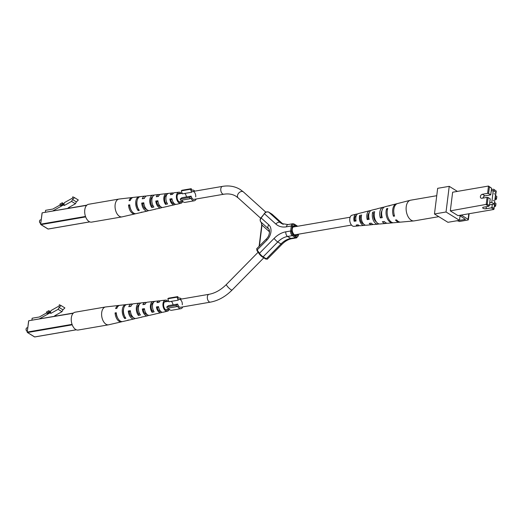 <?xml version="1.0" encoding="UTF-8"?>
<svg xmlns="http://www.w3.org/2000/svg" width="523" height="523" viewBox="0 0 523 523"><rect width="100%" height="100%" fill="white"/><g stroke="black" fill="none" stroke-linecap="round" stroke-linejoin="round"><path stroke-width="0.78" d="M157.972 201.407L156.678 201.597L155.789 201.048L157.887 200.747A6.675 3.903 -99.8 0 0 163.098 207.409L168.818 206.088A6.341 3.713 -99.8 0 1 168.36 206.147L170.4 205.683A6.224 3.641 80.2 0 0 170.825 205.631L174.545 204.768A6.008 3.517 80.2 0 0 175.499 204.277M155.789 201.048A6.792 3.975 80.2 0 0 161.097 207.873A6.792 3.975 80.2 0 0 162.058 207.415M156.678 201.597A5.393 3.158 80.2 0 0 160.469 206.552M131.155 210.148A6.544 3.831 80.2 0 1 129.619 205.67L128.527 204.996A8.303 4.857 80.2 0 0 135.058 213.887A8.303 4.857 80.2 0 0 135.62 213.691M128.527 204.996L129.724 204.82A8.237 4.818 -99.8 0 0 136.202 213.619L141.929 212.299A7.904 4.622 -99.8 0 1 140.981 212.351L142.145 212.09A7.838 4.583 80.2 0 0 143.073 212.037L147.649 210.978A7.57 4.432 80.2 0 0 148.617 210.54M146.617 209.462A5.988 3.504 80.2 0 1 142.701 203.702L141.707 203.087A7.57 4.432 80.2 0 0 147.649 210.978M141.707 203.087L143.805 202.78A7.453 4.361 -99.8 0 0 149.65 210.514L155.377 209.193A7.126 4.171 -99.8 0 1 154.671 209.252L156.71 208.795A7.008 4.099 80.2 0 0 157.377 208.736L161.097 207.873M174.277 203.591A4.805 2.811 80.2 0 1 170.668 199.505L169.877 199.015A6.008 3.517 80.2 0 0 174.545 204.768M169.877 199.015L171.975 198.714A5.897 3.452 -99.8 0 0 176.545 204.31L180.834 203.316A5.648 3.301 -99.8 0 1 176.441 195.713A5.648 3.301 -99.8 0 1 178.925 192.196A5.648 3.301 -99.8 0 1 181.403 193.451M182.723 201.388A5.648 3.301 -99.8 0 1 180.834 203.316M166.889 193.582L168.896 193.347A6.224 3.641 80.2 0 0 168.713 193.36A6.224 3.641 80.2 0 0 165.974 197.243A6.224 3.641 80.2 0 0 167.582 203.937L165.543 204.401A6.341 3.713 -99.8 0 1 163.882 197.55A6.341 3.713 -99.8 0 1 166.674 193.595A6.341 3.713 -99.8 0 1 166.889 193.582L166.732 194.831M159.855 194.608A6.792 3.975 80.2 0 0 158.796 194.497L155.004 194.929A7.008 4.099 80.2 0 0 151.918 199.296A7.008 4.099 80.2 0 0 153.893 207.049L151.853 207.507A7.126 4.171 -99.8 0 1 149.826 199.603A7.126 4.171 -99.8 0 1 152.958 195.164A7.126 4.171 -99.8 0 1 153.389 195.151L154.599 195.014M146.139 196.151A7.57 4.432 80.2 0 0 145.08 196.066L140.412 196.596A7.838 4.583 80.2 0 0 136.967 201.479A7.838 4.583 80.2 0 0 139.327 210.344L138.164 210.606A7.904 4.622 -99.8 0 1 135.771 201.656A7.904 4.622 -99.8 0 1 139.249 196.733A7.904 4.622 -99.8 0 1 139.844 196.726M132.842 197.524A8.303 4.857 80.2 0 0 132.247 197.531L119.12 199.034A9.048 5.295 80.2 0 0 118.943 199.06A9.048 5.295 80.2 0 0 115.138 204.67A9.048 5.295 80.2 0 0 119.44 216.306A9.048 5.295 80.2 0 0 122.016 216.895A9.048 5.295 80.2 0 0 122.186 216.855L135.058 213.887M142.491 212.103A7.904 4.622 -99.8 0 1 141.929 212.299M156.017 208.945A7.126 4.171 -99.8 0 1 155.377 209.193M169.249 205.944A6.341 3.713 -99.8 0 1 168.818 206.088M142.701 203.702L143.884 203.525M170.668 199.505L172.067 199.296M165.543 204.401L165.706 203.094L166.915 202.832M165.706 203.094A5.053 2.955 -99.8 0 1 164.64 198.021A5.053 2.955 -99.8 0 1 166.693 194.896M151.853 207.507L152.036 206.042L153.102 205.814M152.036 206.042A5.648 3.308 -99.8 0 1 150.696 200.139A5.648 3.308 -99.8 0 1 152.683 196.746M138.164 210.606L138.366 208.978A6.243 3.654 -99.8 0 1 136.751 202.264A6.243 3.654 -99.8 0 1 137.072 200.825M144.773 208.442A6.191 3.622 80.2 0 0 145.002 207.794M158.763 205.853A5.563 3.256 80.2 0 0 158.966 205.395M180.337 193.634A4.524 2.648 80.2 0 0 179.069 193.307A4.524 2.648 80.2 0 0 177.101 196.118A4.524 2.648 80.2 0 0 180.605 202.218A4.524 2.648 80.2 0 0 181.684 201.486M118.943 199.06L88.577 204.284A9.048 5.295 80.2 0 0 84.68 211.965A9.048 5.295 80.2 0 0 89.073 221.53A9.048 5.295 80.2 0 0 91.643 222.118L122.016 216.895M132.247 197.531A8.303 4.857 80.2 0 0 129.07 200.662L130.266 200.492A8.237 4.818 -99.8 0 1 133.411 197.4L139.249 196.733M145.08 196.066A7.57 4.432 80.2 0 0 142.243 198.753L144.341 198.446A7.453 4.361 -99.8 0 1 147.126 195.831L152.958 195.164M158.796 194.497A6.792 3.975 80.2 0 0 156.325 196.713L158.423 196.413A6.675 3.903 -99.8 0 1 160.836 194.262L166.674 193.595M173.571 193.072A6.008 3.517 80.2 0 0 172.505 192.928A6.008 3.517 80.2 0 0 170.413 194.68L172.512 194.379A5.897 3.452 -99.8 0 1 174.545 192.693L178.925 192.196M153.304 195.857L153.389 195.151M144.616 197.838A5.988 3.504 80.2 0 0 143.766 198.531M158.646 195.948A5.393 3.158 80.2 0 0 157.769 196.504M172.649 194.131A4.805 2.811 80.2 0 0 171.825 194.478M63.335 204.48L61.054 205.768L60.197 205.238L62.485 203.95L63.433 204.957L52.673 211.011M45.351 212.273L45.593 210.318L52.823 209.069L60.138 204.957M68.742 208.246L68.134 207.866L75.423 203.767L71.579 201.394L64.29 205.487L63.433 204.957M60.197 205.238L59.955 204.055L62.244 202.767L63.95 203.826L64.532 202.584L72.612 198.04L72.762 196.838L74.495 197.629L72.52 199.525L71.579 201.394M69.67 208.082L69.363 207.173M64.29 205.487L63.95 203.826M62.485 203.95L62.244 202.767M74.495 197.629L78.339 200.008L76.365 201.904L75.423 203.767M76.365 201.904L72.52 199.525M41.219 219.778L40.349 219.928A1.811 1.059 80.2 0 0 39.689 220.608A1.811 1.059 80.2 0 0 40.114 223.073A1.811 1.059 80.2 0 0 40.448 223.38A1.811 1.059 80.2 0 0 40.755 223.498M40.023 222.948A1.445 0.85 -99.8 0 1 39.931 222.85A1.445 0.85 -99.8 0 1 39.591 220.876A1.445 0.85 -99.8 0 1 39.643 220.752M182.73 306.909A5.426 3.177 -99.8 0 1 180.847 308.701A5.426 3.177 -99.8 0 1 177.421 305.975L176.532 306.681L176.048 305.36L166.791 306.955L168.439 305.654L177.689 304.066L176.048 305.36M180.847 308.701L171.59 310.289A5.426 3.177 -99.8 0 1 168.413 308.073M258.114 252.243L226.439 284.434A3.981 0.83 -135.5 0 0 226.93 285.774A3.981 0.83 -135.5 0 0 230.97 289.683A3.981 0.83 -135.5 0 0 232.114 290.023C225.544 296.626 218.307 300.673 210.39 302.144A3.981 2.327 -99.8 0 1 209.259 301.889A3.981 2.327 -99.8 0 1 207.324 297.679A3.981 2.327 -99.8 0 1 209.043 294.299L179.252 299.424A3.981 2.327 -99.8 0 0 178.18 300.169L177.068 297.169L177.787 296.6L178.389 298.221A5.426 3.177 -99.8 0 1 179.003 297.999A5.426 3.177 -99.8 0 1 181.376 299.058M179.252 299.424A3.981 2.327 -99.8 0 1 182.272 304.804M210.39 302.144L180.598 307.276A3.981 2.327 -99.8 0 1 177.689 304.066M176.532 306.681L167.275 308.269L166.791 306.955M171.256 301.359A3.981 2.327 -99.8 0 1 173.015 304.87M177.068 297.169L167.811 298.757L168.922 301.764L178.18 300.169M167.811 298.757L168.53 298.188L177.787 296.6M297.208 226.328L294.325 224.544A2.896 1.693 80.2 0 0 292.285 226.152L291.664 231.146L290.657 230.983L291.278 225.988L286.46 226.819A21.718 15.638 121.8 0 1 275.883 224.06L264.396 213.678L261.134 217.986C259.957 219.804 259.944 221.203 261.095 222.183L262.01 225.112L259.408 246M261.853 225.478L262.01 225.112L268.704 231.088A1.811 1.249 -48.3 0 0 269.162 229.793M144.531 309.322L143.237 309.511L142.348 308.962L144.446 308.662A6.675 3.903 -99.8 0 0 149.656 315.323L155.377 314.003A6.341 3.713 -99.8 0 1 154.919 314.062L156.959 313.597A6.224 3.641 80.2 0 0 157.384 313.545L161.104 312.682A6.008 3.517 80.2 0 0 162.058 312.192M142.348 308.962A6.792 3.975 80.2 0 0 147.656 315.787A6.792 3.975 80.2 0 0 148.617 315.33M143.237 309.511A5.393 3.158 80.2 0 0 147.028 314.467M117.714 318.062A6.544 3.831 80.2 0 1 116.178 313.584L115.086 312.911A8.303 4.857 80.2 0 0 121.617 321.802A8.303 4.857 80.2 0 0 122.179 321.606M115.086 312.911L116.283 312.734A8.237 4.818 -99.8 0 0 122.761 321.534L128.488 320.213A7.904 4.622 -99.8 0 1 127.54 320.266L128.704 320.004A7.838 4.583 80.2 0 0 129.632 319.952L134.208 318.893A7.57 4.432 80.2 0 0 135.176 318.455M133.175 317.376A5.988 3.504 80.2 0 1 129.259 311.616L128.266 311.002A7.57 4.432 80.2 0 0 134.208 318.893M128.266 311.002L130.358 310.695A7.453 4.361 -99.8 0 0 136.209 318.429L141.929 317.108A7.126 4.171 -99.8 0 1 141.23 317.167L143.269 316.709A7.008 4.099 80.2 0 0 143.936 316.65L147.656 315.787M160.836 311.505A4.805 2.811 80.2 0 1 157.227 307.419L156.436 306.929A6.008 3.517 80.2 0 0 161.104 312.682M156.436 306.929L158.534 306.628A5.897 3.452 -99.8 0 0 163.104 312.224L167.393 311.231A5.648 3.301 -99.8 0 1 162.999 303.628A5.648 3.301 -99.8 0 1 165.484 300.11A5.648 3.301 -99.8 0 1 167.961 301.366M169.282 309.302A5.648 3.301 -99.8 0 1 167.393 311.231M153.448 301.496L155.455 301.261A6.224 3.641 80.2 0 0 155.272 301.274A6.224 3.641 80.2 0 0 152.533 305.157A6.224 3.641 80.2 0 0 154.141 311.852L152.101 312.316A6.341 3.713 -99.8 0 1 150.441 305.465A6.341 3.713 -99.8 0 1 153.226 301.51A6.341 3.713 -99.8 0 1 153.448 301.496L153.291 302.745M146.414 302.523A6.792 3.975 80.2 0 0 145.355 302.412L141.563 302.843A7.008 4.099 80.2 0 0 138.477 307.21A7.008 4.099 80.2 0 0 140.452 314.964L138.412 315.421A7.126 4.171 -99.8 0 1 136.385 307.517A7.126 4.171 -99.8 0 1 139.517 303.079A7.126 4.171 -99.8 0 1 139.948 303.065L141.158 302.928M132.698 304.066A7.57 4.432 80.2 0 0 131.639 303.981L126.971 304.51A7.838 4.583 80.2 0 0 123.526 309.394A7.838 4.583 80.2 0 0 125.886 318.259L124.722 318.52A7.904 4.622 -99.8 0 1 122.33 309.57A7.904 4.622 -99.8 0 1 125.808 304.648A7.904 4.622 -99.8 0 1 126.403 304.641M119.401 305.439A8.303 4.857 80.2 0 0 118.806 305.445L105.679 306.949A9.048 5.295 80.2 0 0 105.502 306.975A9.048 5.295 80.2 0 0 101.697 312.584A9.048 5.295 80.2 0 0 105.999 324.221A9.048 5.295 80.2 0 0 108.575 324.809A9.048 5.295 80.2 0 0 108.745 324.77L121.617 321.802M129.05 320.017A7.904 4.622 -99.8 0 1 128.488 320.213M142.576 316.86A7.126 4.171 -99.8 0 1 141.929 317.108M155.808 313.859A6.341 3.713 -99.8 0 1 155.377 314.003M129.259 311.616L130.443 311.44M157.227 307.419L158.626 307.21M152.101 312.316L152.265 311.008L153.474 310.747M152.265 311.008A5.053 2.955 -99.8 0 1 151.199 305.935A5.053 2.955 -99.8 0 1 153.252 302.81M138.412 315.421L138.595 313.957L139.661 313.728M138.595 313.957A5.648 3.308 -99.8 0 1 137.255 308.054A5.648 3.308 -99.8 0 1 139.242 304.661M124.722 318.52L124.925 316.892A6.243 3.654 -99.8 0 1 123.31 310.178A6.243 3.654 -99.8 0 1 123.631 308.74M131.332 316.356A6.191 3.622 80.2 0 0 131.561 315.709M145.322 313.767A5.563 3.256 80.2 0 0 145.525 313.31M166.896 301.549A4.524 2.648 80.2 0 0 165.628 301.222A4.524 2.648 80.2 0 0 163.66 304.033A4.524 2.648 80.2 0 0 167.164 310.132A4.524 2.648 80.2 0 0 168.243 309.4M105.502 306.975L75.135 312.198A9.048 5.295 80.2 0 0 71.239 319.88A9.048 5.295 80.2 0 0 75.632 329.444A9.048 5.295 80.2 0 0 78.202 330.033L108.575 324.809M118.806 305.445A8.303 4.857 80.2 0 0 115.629 308.577L116.825 308.407A8.237 4.818 -99.8 0 1 119.97 305.314L125.808 304.648M131.639 303.981A7.57 4.432 80.2 0 0 128.802 306.668L130.9 306.36A7.453 4.361 -99.8 0 1 133.685 303.745L139.517 303.079M145.355 302.412A6.792 3.975 80.2 0 0 142.884 304.628L144.982 304.327A6.675 3.903 -99.8 0 1 147.394 302.176L153.226 301.51M160.13 300.987A6.008 3.517 80.2 0 0 159.064 300.843A6.008 3.517 80.2 0 0 156.972 302.595L159.07 302.294A5.897 3.452 -99.8 0 1 161.104 300.607L165.484 300.11M139.863 303.771L139.948 303.065M131.175 305.752A5.988 3.504 80.2 0 0 130.325 306.445M145.204 303.863A5.393 3.158 80.2 0 0 144.328 304.419M159.208 302.046A4.805 2.811 80.2 0 0 158.384 302.392M49.894 312.394L47.606 313.682L46.756 313.153L49.044 311.865L49.992 312.872L39.232 318.925M31.91 320.187L32.151 318.232L39.382 316.984L46.697 312.872M55.301 316.16L54.693 315.781L61.982 311.682L58.138 309.309L50.849 313.401L49.992 312.872M46.756 313.153L46.514 311.97L48.802 310.682L50.509 311.741L51.091 310.499L59.171 305.955L59.321 304.752L61.047 305.543L59.079 307.439L58.138 309.309M56.229 315.997L55.922 315.088M50.849 313.401L50.509 311.741M49.044 311.865L48.802 310.682M61.047 305.543L64.891 307.923L62.923 309.819L61.982 311.682M62.923 309.819L59.079 307.439M27.778 327.692L26.902 327.843A1.811 1.059 80.2 0 0 26.248 328.522A1.811 1.059 80.2 0 0 26.673 330.987A1.811 1.059 80.2 0 0 27.006 331.294A1.811 1.059 80.2 0 0 27.314 331.412M26.575 330.863A1.445 0.85 -99.8 0 1 26.49 330.765A1.445 0.85 -99.8 0 1 26.15 328.79A1.445 0.85 -99.8 0 1 26.202 328.666M378.914 223.877A7.584 4.439 -99.8 0 1 377.926 224.171L374.122 224.511A7.276 4.256 -99.8 0 1 371.219 223.151L369.264 223.399A7.113 4.164 80.2 0 0 372.075 224.694A7.113 4.164 80.2 0 0 373.062 224.387M376.312 221.844A5.563 3.256 -99.8 0 1 374.52 219.843A5.563 3.256 -99.8 0 1 373.684 213.966L372.742 212.201A7.584 4.439 -99.8 0 0 373.67 220.994A7.584 4.439 -99.8 0 0 377.926 224.171M363.492 223.896A4.969 2.909 -99.8 0 1 361.171 221.837A4.969 2.909 -99.8 0 1 360.373 216.842L359.661 215.496A6.472 3.785 -99.8 0 0 360.543 222.7A6.472 3.785 -99.8 0 0 364.171 225.406A6.472 3.785 -99.8 0 0 364.845 225.236L365.492 225.178M357.327 214.116A6.001 3.511 80.2 0 0 356.287 214.123L352.018 215.215A5.648 3.301 80.2 0 0 350.763 223.968A5.648 3.301 80.2 0 0 353.934 226.328L358.32 225.936A6.001 3.511 80.2 0 0 359.301 225.59M438.784 216.659L414.203 220.889A10.493 6.139 -99.8 0 1 413.915 220.922A10.493 6.139 -99.8 0 1 408.025 216.535A10.493 6.139 -99.8 0 1 407.894 202.048A10.493 6.139 -99.8 0 1 410.359 200.263A10.493 6.139 -99.8 0 1 410.64 200.198L436.744 195.707M387.353 209.998L386.667 208.71L387.785 208.435A8.865 5.184 80.2 0 0 388.752 219.039A8.865 5.184 80.2 0 0 393.727 222.746L399.579 222.216A9.336 5.465 80.2 0 0 400.154 222.112M393.133 222.739A8.767 5.132 -99.8 0 1 392.557 222.85A8.767 5.132 -99.8 0 1 387.635 219.183A8.767 5.132 -99.8 0 1 386.667 208.71M372.742 212.201L374.69 211.71A7.753 4.537 80.2 0 0 375.625 220.745A7.753 4.537 80.2 0 0 379.973 223.981L385.824 223.458A8.224 4.812 80.2 0 0 386.817 223.177M359.661 215.496L361.609 215.005A6.642 3.883 80.2 0 0 362.498 222.445A6.642 3.883 80.2 0 0 366.224 225.223L372.075 224.694M413.915 220.922L400.749 222.112A9.434 5.518 -99.8 0 1 396.597 219.902L395.48 220.046A9.336 5.465 80.2 0 0 399.579 222.216M392.557 222.85L387.876 223.269A8.388 4.91 -99.8 0 1 384.32 221.477L382.372 221.726A8.224 4.812 80.2 0 0 385.824 223.458M364.171 225.406L360.367 225.753A6.165 3.609 -99.8 0 1 358.118 224.812L356.17 225.053A6.001 3.511 80.2 0 0 358.32 225.936M384.065 207.193A8.224 4.812 80.2 0 0 383.039 207.265L377.345 208.723A7.753 4.537 80.2 0 0 376.691 208.984L374.743 209.475A7.584 4.439 -99.8 0 1 375.357 209.233A7.584 4.439 -99.8 0 1 376.024 209.154M396.99 203.741A9.336 5.465 80.2 0 0 396.414 203.833L390.72 205.291A8.865 5.184 80.2 0 0 389.785 205.702L388.667 205.984A8.767 5.132 -99.8 0 1 389.583 205.585A8.767 5.132 -99.8 0 1 390.165 205.493M364.845 225.236L364.636 224.838M369.192 212.907A5.308 3.105 80.2 0 0 368.055 218.47L368.944 218.339M381.921 210.834A5.903 3.452 80.2 0 0 381.378 216.509L381.96 216.424M356.385 215.43A4.714 2.759 80.2 0 0 354.744 220.425L355.934 220.255M361.321 216.64L360.373 216.842M374.259 213.842L373.684 213.966M370.696 210.651A7.113 4.164 80.2 0 0 369.663 210.691L363.975 212.148A6.642 3.883 80.2 0 0 363.609 212.279L361.661 212.769A6.472 3.785 -99.8 0 1 361.981 212.658A6.472 3.785 -99.8 0 1 362.328 212.6M369.663 210.691A7.113 4.164 80.2 0 0 367.238 219.588L369.186 219.34A7.276 4.256 -99.8 0 1 371.657 210.181L375.357 209.233M396.414 203.833A9.336 5.465 80.2 0 0 393.453 216.241L394.571 216.097A9.434 5.518 -99.8 0 1 397.552 203.545L410.359 200.263M383.039 207.265A8.224 4.812 80.2 0 0 380.339 217.914L382.293 217.666A8.388 4.91 -99.8 0 1 385.033 206.755L389.583 205.585M356.287 214.123A6.001 3.511 80.2 0 0 354.143 221.249L356.091 221A6.165 3.609 -99.8 0 1 358.281 213.606L361.981 212.658M393.453 216.241L394.27 215.116M380.339 217.914L381.378 216.509M354.143 221.249L354.744 220.425M367.238 219.588L368.055 218.47M458.795 220.438L465.45 219.431L459.841 215.574L461.58 215.273L468.098 219.314A1.445 0.543 7.1 0 1 468.379 219.693A1.445 0.543 7.1 0 1 467.797 220.039L459.233 221.517L458.292 220.935L456.507 220.83M457.403 191.392L449.231 186.338L437.659 188.326L434.469 213.985L447.917 222.308L459.488 220.32L460.063 215.711M449.231 186.338L446.034 211.992L459.488 220.32M446.034 211.992L434.469 213.985M488.593 193.536L490.731 194.857L491.561 188.195L488.502 186.044L489.423 186.874L488.593 193.536L487.593 193.373L488.502 186.044L452.637 192.216L450.316 210.874L458.004 215.633L493.869 209.462L491.306 207.873L491.966 207.108L494.104 208.429L493.869 209.462M488.744 206.291L486.181 204.702L487.09 197.374L488.096 197.537L487.266 204.199L489.404 205.519L488.744 206.291L483.533 207.186A2.17 0.811 -172.9 0 0 482.664 207.709A2.17 0.811 -172.9 0 0 483.801 208.585A2.17 0.811 -172.9 0 0 486.096 208.769L491.306 207.873M487.266 204.199L450.316 210.874M491.385 189.601L493.627 189.215L496.262 191.104L493.627 189.215M487.593 193.373L482.383 194.268A2.17 1.562 -58.2 0 0 480.539 195.994A2.17 1.562 -58.2 0 0 480.99 198.112A2.17 1.562 -58.2 0 0 481.886 198.269L487.09 197.374M489.404 205.519L490.234 198.858L488.096 197.537M494.333 204.029L495.811 192.163L493.248 190.581L491.77 202.44L494.333 204.029L489.489 204.859M492.306 204.375L491.966 207.108M494.588 204.526L495.771 205.258L495.536 206.284L494.346 206.493M495.536 206.284L494.451 205.611M495.699 195.615L496.85 196.589L495.667 195.857M494.889 199.551L496.405 199.289L495.124 198.492L496.262 191.104M494.104 208.429L494.634 201.584M491.561 188.195L489.423 186.874M494.124 189.784L493.967 191.026M490.731 194.857L484.945 195.857L482.383 194.268M482.971 198.08A2.17 1.562 121.8 0 1 484.945 195.857M491.77 202.44L489.744 202.787M496.405 199.289L496.85 196.589M495.458 197.524L496.641 198.256M494.823 202.617L495.981 203.591L494.797 202.859M495.771 205.258L495.981 203.591M493.248 190.581L491.221 190.928M494.418 194.105L494.143 193.615L494.418 194.105M493.588 200.767L493.313 200.276L493.588 200.767M196.171 198.995A5.426 3.177 -99.8 0 1 194.288 200.786A5.426 3.177 -99.8 0 1 190.862 198.06L189.973 198.766L189.489 197.446L180.232 199.041L181.88 197.74L191.13 196.151L189.489 197.446M194.288 200.786L185.031 202.375A5.426 3.177 -99.8 0 1 181.854 200.159M222.484 186.384C229.009 185.286 234.899 186.312 240.149 189.47L243.443 191.954A3.981 2.739 -47.9 0 0 243.169 191.745A3.981 2.739 -47.9 0 0 238.429 193.451A3.981 2.739 -47.9 0 0 238.109 197.857L235.958 196.243C232.591 194.151 228.551 193.477 223.831 194.229A3.981 2.327 -99.8 0 1 222.7 193.974A3.981 2.327 -99.8 0 1 220.765 189.764A3.981 2.327 -99.8 0 1 222.484 186.384L192.693 191.51A3.981 2.327 -99.8 0 0 191.621 192.255L190.509 189.254L191.228 188.685L191.83 190.307A5.426 3.177 -99.8 0 1 192.444 190.084A5.426 3.177 -99.8 0 1 194.818 191.143M192.693 191.51A3.981 2.327 -99.8 0 1 195.713 196.89M223.831 194.229L194.04 199.361A3.981 2.327 -99.8 0 1 191.13 196.151M189.973 198.766L180.716 200.355L180.232 199.041M184.697 193.445A3.981 2.327 -99.8 0 1 186.456 196.955M190.509 189.254L181.252 190.843L182.364 193.85L191.621 192.255M181.252 190.843L181.971 190.274L191.228 188.685M42.121 213.194L40.663 224.23L40.977 224.609L40.807 224.138L85.491 216.45M85.661 216.914L40.977 224.609L47.874 228.871M86.641 205.362L42.343 212.789L86.838 205.173M48.306 228.989L89.708 221.863M291.664 231.146A2.896 1.693 80.2 0 0 293.037 234.873L296.24 236.854A2.896 1.693 80.2 0 0 298.28 235.245L298.581 234.173M298.28 235.245L298.411 234.199M297.933 234.284A5.25 3.073 -99.8 0 1 294.684 235.533A5.25 3.073 -99.8 0 1 292.187 228.78A5.25 3.073 -99.8 0 1 295.887 225.864A5.25 3.073 -99.8 0 1 296.58 226.439M296.24 236.854A0.726 0.523 121.8 0 1 295.58 237.619L292.377 235.638A3.622 2.118 -99.8 0 1 290.657 230.983L285.833 231.813A3.622 2.118 80.2 0 0 287.552 236.468L290.755 238.449L295.58 237.619A3.622 2.118 -99.8 0 0 296.606 237.854L298.424 235.435M297.031 225.956A0.726 0.523 121.8 0 1 297.515 226.276M293.037 234.873A0.726 0.523 121.8 0 1 292.377 235.638L287.552 236.468A18.096 13.029 -58.2 0 0 277.772 241.966L263.141 256.839L266.344 258.82L280.975 243.947A18.096 13.029 121.8 0 1 290.755 238.449A3.622 2.118 -99.8 0 0 291.788 238.684C288.448 239.273 285.192 241.123 282.015 244.254A3.622 0.752 -135.5 0 1 280.975 243.947L277.772 241.966A3.622 0.752 44.5 0 1 274.098 238.41A21.718 15.638 121.8 0 1 285.833 231.813M293.828 223.975A0.726 0.523 121.8 0 1 294.129 224.027L292.802 223.739A3.622 2.118 -99.8 0 0 291.278 225.988L292.285 226.152M295.273 226.662A4.524 2.648 80.2 0 0 295.227 226.636A4.524 2.648 80.2 0 0 293.939 226.341C293.076 226.289 290.206 230.408 294.482 235.017L295.475 235.258A4.524 2.648 80.2 0 0 296.619 234.507M297.659 226.25L294.129 224.027A0.726 0.523 121.8 0 1 294.325 224.544M271.797 214.038A0.726 0.523 121.8 0 1 271.855 214.07L272.163 214.299A3.622 2.491 132.1 0 0 271.914 214.11L268.711 212.129L280.197 222.51L282.943 224.21M283.178 224.289L271.914 214.11A0.726 0.523 121.8 0 0 271.855 214.07L268.652 212.09A0.726 0.523 121.8 0 1 268.711 212.129A3.622 2.491 132.1 0 0 264.396 213.678L260.984 217.81L268.757 224.785A10.859 7.819 121.8 0 1 266.841 240.162L257.153 249.935L259.467 253.282L274.098 238.41M257.087 250.707A0.726 0.477 145.4 0 1 256.983 250.615L256.708 248.719L257.153 249.935A0.726 0.477 145.4 0 0 256.983 250.615L259.297 253.962A0.726 0.477 145.4 0 1 259.467 253.282A3.622 0.752 44.5 0 0 263.141 256.839A0.726 0.523 121.8 0 1 262.454 257.009L265.658 258.99A0.726 0.523 121.8 0 0 266.344 258.82A3.622 0.752 44.5 0 0 267.384 259.127L282.015 244.254M292.802 223.739L287.977 224.57A3.622 2.118 80.2 0 0 286.46 226.819M267.384 259.127L265.658 258.99A0.726 0.523 121.8 0 1 265.54 258.878M275.883 224.06A3.622 2.491 132.1 0 1 280.197 222.51A18.096 13.029 -58.2 0 0 281.557 223.53L287.977 224.57M262.337 256.898A2.896 0.601 -135.5 0 1 259.395 254.054A0.726 0.477 145.4 0 1 259.297 253.962L262.454 257.009A0.726 0.523 121.8 0 1 262.337 256.898M268.757 224.785A3.622 2.491 131.7 0 0 268.482 228.806L260.853 222C259.905 220.503 259.951 219.104 260.984 217.81L261.173 217.895M264.435 213.593L264.246 213.508C265.834 212.789 264.115 211.475 268.652 212.09A0.726 0.523 121.8 0 0 268.561 212.044M266.841 240.162A3.622 0.765 -135.3 0 1 266.403 238.933C270.803 234.618 269.443 228.401 268.482 228.806M269.522 232.258A5.426 3.909 -58.2 0 0 268.704 231.088M28.68 321.109L27.222 332.144L27.536 332.523L27.366 332.053L72.05 324.365M72.22 324.829L27.536 332.523L34.433 336.786M73.2 313.277L28.902 320.704L73.397 313.087M34.864 336.904L76.266 329.778M468.791 213.776L468.098 219.314M486.357 206.696L486.096 208.769M375.71 220.902L375.285 220.974M362.89 223.105L362.217 223.223M351.495 225.067L294.318 234.905M368.898 213.992L368.362 214.084M356.104 216.195L355.339 216.326M350.149 217.222L292.972 227.06M169.217 309.23L165.765 309.825M160.162 310.786L159.097 310.976M145.982 313.231L144.949 313.408M131.848 315.663L130.874 315.827M226.439 284.434C220.902 289.925 215.103 293.213 209.043 294.299M232.114 290.023L263.782 257.832M168.726 301.235L164.418 301.98M152.768 303.981L151.709 304.164M138.615 306.419L137.601 306.589M172.505 192.928L168.713 193.36M86.896 205.121L42.343 212.789A0.36 0.36 0 0 0 42.049 213.096L40.663 224.23A0.36 0.36 0 0 0 40.833 224.583L47.966 228.996A0.36 0.36 0 0 0 48.214 229.041L89.779 221.889M179.003 297.999L178.35 298.11M296.606 237.854L291.788 238.684M272.163 214.299L283.244 224.315M256.708 248.719L266.403 238.933M261.402 222.68L261.212 222.268M261.415 222.726L261.716 225.289L259.101 246.313M159.064 300.843L155.272 301.274M73.455 313.035L28.902 320.704A0.36 0.36 0 0 0 28.608 321.011L27.222 332.144A0.36 0.36 0 0 0 27.392 332.497L34.525 336.91A0.36 0.36 0 0 0 34.773 336.956L76.338 329.804M469.124 213.717L468.379 219.693M238.109 197.857L260.683 218.254M182.167 193.32L177.859 194.066M166.216 196.066L165.15 196.249M152.056 198.505L151.042 198.675M243.443 191.954L265.815 212.161M182.658 201.316L179.206 201.911M173.603 202.872L172.538 203.061M159.423 205.317L158.391 205.493M145.289 207.749L144.315 207.912M192.444 190.084L191.791 190.195"/></g></svg>
